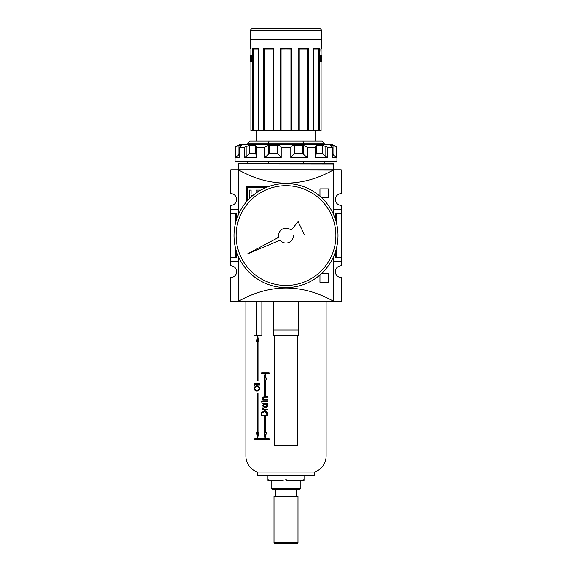<?xml version="1.0" encoding="UTF-8"?>
<svg xmlns="http://www.w3.org/2000/svg" width="572" height="572" viewBox="0 0 572 572"><rect width="100%" height="100%" fill="white"/><g stroke="black" fill="none" stroke-linecap="round" stroke-linejoin="round"><path stroke-width="0.86" d="M341.198 257.343L341.198 261.59L333.762 261.59L341.198 261.59L341.198 265.83L341.198 257.343L336.336 257.343L341.198 257.343L341.198 213.821L341.198 257.343L341.198 213.821L336.336 213.821L336.336 222.494L336.336 213.821L335.249 213.821L335.249 218.862L335.249 213.821L341.198 213.821L341.198 209.574L341.198 213.821M341.198 205.334L341.198 209.574L333.762 209.574L341.198 209.574L341.198 205.334A5.834 5.834 0 0 1 335.356 199.492A5.834 5.834 0 0 1 341.198 193.658L341.198 169.77L341.198 193.658A5.834 5.834 0 0 0 335.356 199.492A5.834 5.834 0 0 0 341.198 205.334M230.802 261.59L230.802 265.83A5.834 5.834 0 0 1 236.644 271.671A5.834 5.834 0 0 0 230.802 265.83L230.802 257.343L235.664 257.343L235.664 248.67L235.664 257.343L236.751 257.343L230.802 257.343L230.802 213.821L230.802 261.59L238.238 261.59L230.802 261.59M230.802 209.574L230.802 213.821L235.664 213.821L235.664 222.494L235.664 213.821L230.802 213.821L230.802 209.574L238.238 209.574L230.802 209.574L230.802 205.334L230.802 209.574M236.644 199.492A5.834 5.834 0 0 0 230.802 193.658A5.834 5.834 0 0 1 236.644 199.492A5.834 5.834 0 0 1 230.802 205.334A5.834 5.834 0 0 0 236.644 199.492M238.238 170.199L238.238 215L238.238 170.199L238.767 169.77L230.802 169.77L230.802 193.658L230.802 169.77L238.767 169.77L238.238 169.77L238.238 163.935L238.767 163.799L238.767 169.77L333.619 169.877A0.422 0.422 0 0 1 333.762 170.199L333.762 215L333.762 170.199A0.422 0.422 0 0 0 333.619 169.877L333.204 170.084C301.737 187.487 270.263 187.487 238.796 170.084C270.263 187.487 301.737 187.487 333.204 170.084L238.381 169.877L238.238 209.895M333.233 169.77L341.198 169.77L333.233 169.77L333.762 169.77L333.233 169.77L333.233 163.799L333.762 163.935L333.762 169.77L333.762 163.935A0.529 0.529 0 0 0 333.233 163.406A0.529 0.529 0 0 1 333.762 163.935L238.767 163.799L238.238 163.935L238.238 169.77L333.233 169.77L333.233 163.799L238.767 163.799L238.767 163.406L333.233 163.406L333.233 163.799L333.233 163.406L238.767 163.406A0.529 0.529 0 0 0 238.238 163.935A0.529 0.529 0 0 1 238.767 163.406L238.767 169.77M336.336 248.67L336.336 257.343L335.249 257.343L336.336 257.343L336.336 248.67M230.802 277.506A5.834 5.834 0 0 0 236.644 271.671A5.834 5.834 0 0 1 230.802 277.506L230.802 301.394L230.802 277.506M258.401 301.394L230.802 301.394L258.401 301.394L238.381 301.287L238.238 256.163L238.238 300.965L238.796 301.079C270.263 283.676 301.737 283.676 333.204 301.079C301.737 283.676 270.263 283.676 238.796 301.079L333.619 301.287L333.762 261.268M341.198 277.506A5.834 5.834 0 0 1 335.356 271.671A5.834 5.834 0 0 1 341.198 265.83A5.834 5.834 0 0 0 335.356 271.671A5.834 5.834 0 0 0 341.198 277.506L341.198 301.394L313.599 301.394L341.198 301.394L341.198 277.506M236.751 213.821L236.751 218.862L236.751 213.821L235.664 213.821L236.751 213.821M236.751 252.295L236.751 257.343L236.751 252.295M335.249 252.295L335.249 257.343L335.249 252.295M333.762 256.163L333.762 300.965L333.762 256.163M333.34 301.394L313.599 301.394M246.725 201.48L246.725 186.758L246.725 201.48L246.725 186.758L267.953 186.801M321.285 273.795L328.457 273.795L321.285 273.795L328.457 273.795L328.457 282.282L319.97 282.282L319.97 274.968M319.97 196.196L319.97 188.874L319.97 196.196L319.97 188.874L328.457 188.874L328.457 197.369L321.285 197.369M247.204 187.23L266.831 187.23L247.204 187.23L247.204 200.944L247.204 187.23M256.22 190.068L256.22 192.943L256.22 190.068L260.46 190.068M258.165 191.641L257.793 191.641M253.074 195.317L251.094 195.317L251.094 197.025L251.094 195.317L253.074 195.317M249.521 198.513L249.521 190.068L249.521 198.513L249.521 190.068L251.094 190.068L251.094 194.051L254.683 194.051L251.094 194.051L251.094 190.068L249.521 190.068L251.094 190.068M321.099 130.502L321.099 61.504L321.106 130.502L319.24 130.502L321.106 130.502L321.099 61.504L320.248 61.504L321.099 61.504L320.248 61.504L320.248 55.134L320.248 61.504L320.248 55.134L320.248 61.504L321.557 61.504L321.557 55.134L320.248 55.134L321.106 55.134L320.248 55.134L321.099 55.134L320.835 48.77L321.557 48.448L321.557 30.724A2.124 2.124 0 0 0 319.433 28.6L252.567 28.6A2.124 2.124 0 0 0 250.443 30.724A2.124 2.124 0 0 1 252.567 28.6L319.433 28.6A2.124 2.124 0 0 1 321.557 30.724L321.557 48.448L321.106 48.77M250.443 30.724L250.443 48.448L250.443 30.724L321.557 30.724L250.443 30.724M250.901 55.134L251.751 55.134L251.751 61.504L250.901 61.504L250.893 130.502L250.901 61.504L250.893 130.502L252.76 130.502L250.901 130.502L250.901 61.504L251.751 61.504L250.443 61.504L251.751 61.504L251.751 55.134L251.751 61.504L251.751 55.134L250.443 55.134L251.751 55.134L250.901 55.134L250.901 48.448L250.893 55.134M263.535 130.502L253.503 130.502L258.437 130.502L258.365 48.649L258.437 130.502L263.535 130.502L263.535 48.448L273.366 48.448L273.366 130.502L264.178 130.502L273.366 130.502L273.366 48.448L263.535 48.448L263.535 130.502L264.007 130.502L263.535 130.502M291.677 48.448L280.323 48.448L280.323 130.502L273.366 130.502L280.323 130.502L280.323 48.448L291.677 48.448L280.688 48.77L291.677 48.448L291.677 130.502L280.323 130.502L291.305 130.502L291.305 48.77L290.941 49.085L291.305 48.77L291.305 130.502L298.634 130.502L291.677 130.502L291.677 48.448L291.312 48.77M313.613 48.556L313.563 130.502L307.993 130.502L313.635 130.502L313.563 48.448L319.24 48.448L313.635 48.77L319.24 48.448L319.24 130.502L318.783 130.502L319.24 130.502L319.083 48.663M273.159 48.749L273.159 130.502L273.18 48.77L263.985 48.77L273.159 48.756M321.106 48.498L321.106 55.134L320.835 48.77M253.217 130.502L252.76 130.502L252.76 48.448L258.437 48.448L252.76 48.448L252.76 130.502L253.503 130.502L253.503 48.77L253.217 130.502M264.2 48.77L264.007 130.502L264.007 48.77L264.007 130.502L264.178 48.77L264.65 49.085L264.65 130.502L264.65 49.085L273.159 49.085L264.428 48.87M298.798 130.502L298.798 48.77M298.841 49.085L299.227 49.085L299.227 130.502L307.822 130.502L298.841 130.502L298.834 48.727L308.465 48.448L298.841 48.77M307.822 130.502L307.993 48.77L307.993 130.502L307.822 48.77L307.35 49.085L307.8 48.77L307.822 130.502M318.039 49.085L313.635 49.085L318.096 48.977L318.039 130.502L313.635 130.502L318.497 130.502L318.039 130.502L318.039 49.085L318.454 48.77M318.497 130.502L318.783 48.77L318.497 130.502M315.723 141.112L315.723 130.502L315.723 141.112L302.981 141.112L322.086 141.112L324.21 143.236L247.79 143.236L247.79 144.723L247.79 143.236L268.497 143.236L268.497 144.723L269.019 141.112L302.981 141.112L269.019 141.112L268.497 143.236L303.503 143.236L302.981 141.112L303.503 143.236C330.58 143.236 330.58 143.236 303.503 143.236L303.503 144.723L303.503 143.236M256.277 130.502L256.277 141.112L256.277 130.502M249.914 141.112L269.019 141.112L249.914 141.112L247.79 143.236L249.914 141.112M247.79 161.283L247.79 163.406L247.79 161.283M268.497 161.283L268.497 163.406L268.497 161.283M303.503 163.406L303.503 161.283L303.503 163.406M280.695 48.77L280.695 130.502L280.695 48.77L281.059 49.085L281.059 130.502L281.059 49.085L291.048 48.977M258.365 48.77L253.174 48.77L258.365 48.77M250.893 48.77L250.443 48.448M253.546 48.77L253.961 49.085L253.961 130.502L253.961 49.085L258.365 49.085L253.904 48.977M250.443 55.134L250.443 61.504L250.443 55.134M291.127 230.201A7.429 7.429 0 0 0 278.764 237.258A7.429 7.429 0 0 1 278.571 235.578A7.429 7.429 0 0 0 278.764 237.258L247.655 253.818L280.13 240.14A7.429 7.429 0 0 0 293.407 234.999L304.526 234.999L298.148 221.578L291.127 230.201A7.429 7.429 0 0 0 278.571 235.578A7.429 7.429 0 0 1 291.127 230.201L298.148 221.578L304.526 234.999L293.407 234.999A7.429 7.429 0 0 1 280.13 240.14A7.429 7.429 0 0 0 293.407 234.999M233.991 235.578A52.009 52.009 0 0 1 286 183.569A52.009 52.009 0 0 1 338.009 235.578A52.009 52.009 0 0 1 286 287.594A52.009 52.009 0 0 1 233.991 235.578A52.009 52.009 0 0 1 286 183.569A52.009 52.009 0 0 1 338.009 235.578A52.009 52.009 0 0 1 286 287.594A52.009 52.009 0 0 1 233.991 235.578M335.886 235.578A49.886 49.886 0 0 1 286 285.471A49.886 49.886 0 0 1 236.114 235.578A49.886 49.886 0 0 1 286 185.693A49.886 49.886 0 0 1 335.886 235.578A49.886 49.886 0 0 1 286 285.471A49.886 49.886 0 0 1 236.114 235.578A49.886 49.886 0 0 1 286 185.693A49.886 49.886 0 0 1 335.886 235.578M235.278 147.176L238.96 145.338L238.96 153.346C238.738 155.198 237.509 156.564 235.278 157.457L239.675 157.457L235.278 157.457L235.278 147.176L238.96 145.338L238.96 153.346C238.738 155.198 237.509 156.564 235.278 157.457L235.049 147.176L239.296 144.723L332.704 144.723L336.951 147.176L336.722 157.457L336.722 147.176L333.04 145.338L336.722 147.176M303.803 154.862L302.352 153.346L294.28 153.346L302.352 153.346L302.352 145.338L294.28 145.338L294.28 153.346L290.798 157.457L307.207 157.457L290.798 157.457L290.798 147.176C291.048 146.089 292.213 145.474 294.28 145.338L294.28 153.346L290.798 157.457L290.798 147.176L281.202 147.176L281.202 157.457L281.202 147.176C280.945 146.089 279.787 145.474 277.72 145.338C279.787 145.474 280.945 146.089 281.202 147.176L290.798 147.176C291.048 146.089 292.213 145.474 294.28 145.338L303.803 145.495L307.207 147.176L307.207 157.457L307.207 147.176L315.515 147.176L307.207 147.176L303.803 145.495L303.803 154.862L307.207 157.457L302.352 153.346L302.352 145.338L303.803 145.495M315.172 146.275L315.515 157.457L327.527 157.457L315.515 157.457L315.172 146.275L316.695 145.338L322.601 145.338L327.527 147.176L326.562 146.625L327.527 147.176L327.527 157.457L327.527 147.176L332.325 147.176L327.527 147.176L325.854 146.275L325.854 156.685L327.527 157.457L325.854 156.685L322.601 153.346L322.601 145.338L316.695 145.338L316.695 153.346L315.515 155.334L316.695 153.346L322.601 153.346L325.854 156.685M330.881 145.338C330.337 145.474 330.823 146.089 332.325 147.176L332.325 157.457L336.722 157.457L332.325 157.457L332.325 147.176C330.823 146.089 330.337 145.474 330.881 145.338L334.391 145.903L330.881 145.338L330.881 145.953L330.63 145.495M336.951 147.176L336.951 161.283L235.049 161.283L235.049 147.176M268.197 154.862L264.793 157.457L281.202 157.457L264.793 157.457L264.793 147.176L256.485 147.176L256.485 157.457L256.828 146.275L256.485 147.176L264.793 147.176L268.197 145.495L277.72 145.338L269.648 145.338L269.648 153.346L264.793 157.457L264.793 147.176L268.197 145.495L269.648 145.338L269.648 153.346L268.197 154.862L268.197 145.495M249.399 145.338L255.305 145.338L249.399 145.338L249.399 153.346L246.146 156.685L244.473 157.457L244.473 147.176L245.317 146.689L244.473 147.168L249.399 145.338L249.399 153.346L246.146 156.685L244.473 157.457L256.485 157.457L244.473 157.457L244.473 147.176L239.675 147.176L239.675 157.457L239.675 147.176C241.177 146.089 241.663 145.474 241.119 145.338L241.377 145.495M241.119 145.338L241.119 145.953L241.119 145.338L238.96 145.338L241.119 145.338C241.663 145.474 241.177 146.089 239.675 147.176L244.473 147.176L246.146 146.275L246.146 156.685M255.305 145.338L255.305 153.346L256.485 155.334L255.305 153.346L249.399 153.346L255.305 153.346L255.305 145.338L256.828 146.275M333.04 153.346C333.262 155.198 334.491 156.564 336.722 157.457C334.491 156.564 333.262 155.198 333.04 153.346L333.04 145.338L333.04 153.346L332.325 153.346L333.04 153.346M277.72 153.346L281.202 157.457L277.72 153.346L277.72 145.338L277.72 153.346L269.648 153.346L277.72 153.346M298.42 330.051L298.42 301.394L298.42 330.051L273.58 330.051L273.58 301.394L273.58 335.356L298.42 335.356L298.42 330.051L298.42 335.356L273.58 335.356L273.58 330.051L298.42 330.051M257.343 475.468L314.657 475.468L314.657 472.072A16.981 16.981 0 0 0 326.126 456.013L326.126 301.394L326.126 456.013L245.874 456.013L245.874 301.394L245.874 456.013A16.981 16.981 0 0 0 257.343 472.072L314.657 472.072L257.343 472.072A16.981 16.981 0 0 1 245.874 456.013L326.126 456.013A16.981 16.981 0 0 1 314.657 472.072L314.657 475.468L257.343 475.468L257.343 472.072L257.343 475.468M261.847 335.356L261.847 301.394L261.847 335.356L253.961 335.356L261.847 335.356M253.961 301.394L253.961 335.356L253.961 301.394M261.418 412.605L264.357 410.825C266.266 410.753 267.346 411.761 267.603 413.849L267.603 415.68L261.211 415.68L261.418 412.605L264.357 410.825C266.266 410.753 267.346 411.761 267.603 413.849L267.603 415.68L261.211 415.68L261.418 412.605L262.119 412.605L261.418 412.605M262.827 403.775L262.827 403.203L267.603 403.203L267.603 403.775L266.738 403.775L267.696 405.448C267.353 406.892 266.502 407.607 265.136 407.586C263.814 407.593 263.02 406.878 262.748 405.434L263.671 403.775L262.827 403.775L262.827 403.203L267.603 403.203L263.592 403.203L263.592 403.775L263.592 403.203L267.603 403.203L267.603 403.775L266.738 403.775L267.596 404.833L267.324 406.556L265.136 407.586C263.814 407.593 263.02 406.878 262.748 405.434L263.671 403.775L262.827 403.775M261.897 401.68L261.44 402.152L260.982 401.68L261.44 401.201L261.869 401.83L261.089 401.987L261.347 401.208L261.897 401.68M259.566 383.047L259.566 383.526L254.333 383.526L254.333 383.047L259.566 383.047L255.091 383.047L255.091 383.526L259.566 383.526L254.333 383.526L254.333 383.047L259.566 383.047L259.566 383.526L255.091 383.526L255.091 383.047L259.566 383.047M259.566 384.477L259.566 384.956L255.734 384.956L255.734 384.477L259.566 384.477L256.485 384.477L256.485 384.956L259.566 384.956L255.734 384.956L255.734 384.477L259.566 384.477L259.566 384.956L256.485 384.956L256.485 384.477L259.566 384.477M254.99 384.72L254.633 385.142L254.275 384.72L254.633 384.284L254.99 384.72L254.275 384.72L254.633 384.284L254.976 384.842L254.368 385.006L254.99 384.72M274.324 335.356L274.324 445.745L274.324 335.356L274.324 445.745L297.676 445.745L297.676 335.356L297.676 445.745L274.324 445.745L297.676 445.745L297.676 335.356M254.333 388.51C254.633 386.636 255.484 385.743 256.885 385.814C258.337 385.743 259.28 386.629 259.709 388.467C259.295 390.318 258.358 391.205 256.914 391.148C255.527 391.219 254.669 390.34 254.333 388.51C254.633 386.636 255.484 385.743 256.885 385.814C258.337 385.743 259.28 386.629 259.709 388.467C259.295 390.318 258.358 391.205 256.914 391.148C255.527 391.219 254.669 390.34 254.333 388.51L254.812 388.51C255.076 389.997 255.777 390.726 256.907 390.669C258.072 390.712 258.816 389.99 259.137 388.488C258.816 386.972 258.065 386.236 256.885 386.286C255.763 386.243 255.069 386.979 254.812 388.488L254.333 388.51M265.251 397.197L263.592 397.397L263.506 398.82L264.529 399.506L267.603 399.585L267.603 400.157L263.592 400.157L263.592 399.585L263.592 400.157L267.603 400.157L262.827 400.157L262.827 399.585L264.414 399.585L263.306 399.32L262.748 398.091L263.306 398.091L262.748 398.091L262.813 397.676L263.928 396.725L267.603 396.632L267.603 397.204L264.214 397.197L263.306 398.141L264.529 399.506L267.603 399.585L267.603 400.157L262.827 400.157L262.827 399.585L263.649 399.585L262.748 398.091C263.113 396.911 263.892 396.417 265.093 396.632L267.603 396.632L267.603 397.204L265.951 397.204M262.827 401.394L267.603 401.394L267.603 401.966L262.827 401.966L262.827 401.394L267.603 401.394L263.592 401.394L263.592 401.966L267.603 401.966L262.827 401.966L262.827 401.394M263.306 408.429L264.3 409.295L267.603 409.395L267.603 409.967L262.827 409.967L262.827 409.395L263.499 409.395L262.905 407.872L264.121 409.245L267.603 409.395L266.716 409.395L267.603 409.395L267.603 409.967L262.827 409.967L262.827 409.395L263.499 409.395L262.762 408.208L262.905 407.872L263.306 408.429M257.629 335.571L256.671 341.727L257.257 341.727L257.257 380.68L258.008 380.68L258.008 341.727L258.623 341.727L257.629 335.571L258.623 341.727L256.671 341.727L257.629 335.571M258.623 432.375L258.008 432.375L258.008 393.422L257.257 393.422L257.257 432.375L256.671 432.375L257.629 438.531L258.623 432.375L257.629 438.531L256.671 432.375L257.257 432.375L257.257 393.422L258.008 393.422L257.257 393.422L258.008 393.422L258.008 432.375L257.257 432.375L258.623 432.375M269.119 438.738L254.783 438.738L254.783 439.382L269.119 439.382L269.119 438.738L269.119 439.382L255.541 439.382L255.541 438.738L269.119 438.738L255.541 438.738L255.541 439.382L269.119 439.382L254.783 439.382L254.783 438.738L269.119 438.738M266.43 432.375L265.673 432.375L265.673 416.766L264.736 416.766L264.736 432.375L264.007 432.375L265.201 438.531L266.43 432.375L265.201 438.531L264.007 432.375L264.736 432.375L264.736 416.766L265.673 416.766L265.673 432.375L266.43 432.375M265.201 373.781L264.007 379.937L264.736 379.937L264.736 395.538L265.673 395.538L265.673 379.937L266.43 379.937L265.201 373.781L266.43 379.937L265.673 379.937L265.673 395.538L265.508 379.937L264.007 379.937L265.201 373.781M261.633 372.93L261.633 373.566L269.119 373.566L269.119 372.93L261.633 372.93L269.119 372.93L269.119 373.566L262.391 373.566L262.391 372.93L269.119 372.93L262.391 372.93L262.391 373.566L269.119 373.566L261.633 373.566L261.633 372.93M256.692 301.394L256.692 335.356L256.692 301.394M255.791 390.361L257.286 391.119L255.791 390.361M257.264 385.843L255.798 386.586L257.264 385.843M257.636 386.286L259.03 386.751L257.636 386.286M259.709 388.488L259.137 388.488L259.709 388.488M257.657 390.669L259.13 390.118M263.628 397.547L264.829 396.703L267.603 396.632L264.829 396.703L263.792 397.275M267.603 399.585L266.588 399.585L267.603 399.585M261.84 401.98L260.982 401.68L261.847 401.372M263.306 405.434L262.748 405.434L263.306 405.434M264.436 403.775L263.671 403.775L264.436 403.775L263.821 404.354M265.93 403.775L265.158 403.775L263.306 405.391L265.136 407.014L267.074 405.398L265.158 403.775L267.281 404.225M267.689 405.398L267.074 405.398L267.689 405.398M265.916 407.014L265.136 407.014L265.916 407.014M263.592 409.967L267.603 409.967L263.592 409.967L263.592 409.395L263.592 409.967M264.264 409.395L263.499 409.395L264.264 409.395L263.699 408.908M263.32 408.337L262.748 408.337L263.32 408.337M265.129 410.825L262.176 412.605L265.129 410.825M261.962 415.108L261.962 415.68L267.603 415.68L261.962 415.68L261.962 415.108M265.122 411.397L267.51 412.791L264.357 411.397L261.983 412.92L261.819 415.108L266.902 415.108L266.724 412.791L264.357 411.397L266.395 412.212L266.902 415.108L267.603 415.108L261.819 415.108L261.983 412.92L265.122 411.397M267.489 412.791L266.724 412.791L267.489 412.791M257.421 341.727L258.008 337.938L257.421 341.727M258.008 380.68L257.257 380.68L257.257 341.727L258.008 341.727L258.008 380.68L257.257 380.68L258.008 380.68M258.008 436.164L257.421 432.375L258.008 436.164M265.508 416.766L265.508 432.375L265.508 416.766M265.508 432.375L264.736 432.375L265.508 432.375M265.587 436.572L264.772 432.375L265.587 436.572M264.772 379.937L265.587 375.732L264.772 379.937M300.858 480.773L300.858 488.416L299.585 489.689L300.858 488.416L271.142 488.416L272.415 489.689L299.585 489.689L272.415 489.689L271.142 488.416L300.858 488.416L300.858 480.773L286 480.773L304.047 480.702M304.047 479.715C304.047 481.009 304.047 481.009 304.047 479.715C304.047 481.009 304.047 481.009 304.047 479.715C298.026 481.009 292.013 481.009 286 479.715C292.013 481.009 298.026 481.009 304.047 479.715L304.047 475.468L304.047 479.715M271.142 488.416L271.142 480.773L271.142 488.416M267.953 480.702L271.142 480.773M286 479.715L286 475.468L286 479.715C279.987 481.009 273.974 481.009 267.953 479.715L267.953 475.468L267.953 479.715C267.953 481.009 267.953 481.009 267.953 479.715C273.974 481.009 279.987 481.009 286 479.715L286 480.773M296.618 496.06L296.618 489.689L296.618 496.06M275.382 496.06L275.382 489.689L275.382 496.06M297.461 543.4L274.539 543.4L274.002 542.871L297.998 542.871L297.998 496.589L274.002 496.589L297.998 496.589L297.461 496.06L297.998 496.589L297.998 542.871L274.002 542.871L274.002 496.589L274.002 542.871L274.539 543.4L297.461 543.4L297.998 542.871L297.461 543.4M274.539 496.06L297.461 496.06L274.539 496.06L274.002 496.589L274.539 496.06M238.238 261.268L238.238 300.965M238.381 301.287A0.422 0.422 0 0 0 238.66 301.394L333.404 301.158L333.404 256.985L333.404 301.158L333.762 300.965M333.762 209.895L333.762 170.199M333.34 169.77L333.404 214.178L333.404 170.006L238.595 170.006L238.595 214.178L238.66 169.77M238.595 256.985L238.595 301.158L238.595 256.985M246.725 186.758L267.953 186.758L246.725 186.758M328.457 273.795L328.457 282.282L319.97 282.282L328.457 282.282L328.457 273.795M319.97 188.874L328.457 188.874L328.457 197.369L328.457 188.874L319.97 188.874M238.238 169.77L238.238 163.935M321.557 39.218L250.443 39.218M298.834 48.727L308.465 48.448L308.465 130.502L308.465 48.448L308.015 48.77M299.306 49.085L307.443 48.977L307.35 130.502L307.35 49.085L299.227 49.085M290.941 49.085L290.941 130.502L290.941 49.085L280.952 48.977M313.563 48.456L319.24 48.448M280.13 240.14L247.655 253.818L278.764 237.258M324.503 144.723L286 144.723L286 161.283L324.267 161.283M247.733 161.283L286 161.283M286 144.723L247.497 144.723M238.96 153.346L239.675 153.346L238.96 153.346M267.603 401.394L267.603 401.966L263.592 401.966L263.592 401.394L267.603 401.394M265.673 395.538L264.736 395.538L264.736 379.937L265.508 379.937L265.673 395.538M254.812 388.488C255.069 386.979 255.763 386.243 256.885 386.286C258.065 386.236 258.816 386.972 259.137 388.488C258.816 389.99 258.072 390.712 256.907 390.669L255.427 390.061L254.812 388.488M264.414 399.585L263.814 399.041M266.059 397.204L265.651 397.204L266.059 397.204M265.908 407.586L264.414 407.128L263.599 406.041M263.306 405.391L265.158 403.775L266.43 404.168L267.074 405.398L265.136 407.014L263.978 406.656L263.306 405.391M266.43 406.949L267.574 406.234M261.211 414.486L261.819 414.486L261.211 414.486M267.603 414.443L266.902 414.443L267.603 414.443M267.953 479.715C267.953 481.009 267.953 481.009 267.953 479.715M298.634 48.448L308.465 48.448M321.099 48.448L321.557 48.448M316.695 145.338L316.695 153.346L322.601 153.346L322.601 145.338M273.159 48.448L273.159 130.502M324.21 143.236L324.21 144.723M324.21 161.283L324.21 163.406M313.635 48.649L313.635 130.502M265.193 397.197L264.421 397.197M265.587 397.204L264.815 397.204"/></g></svg>
